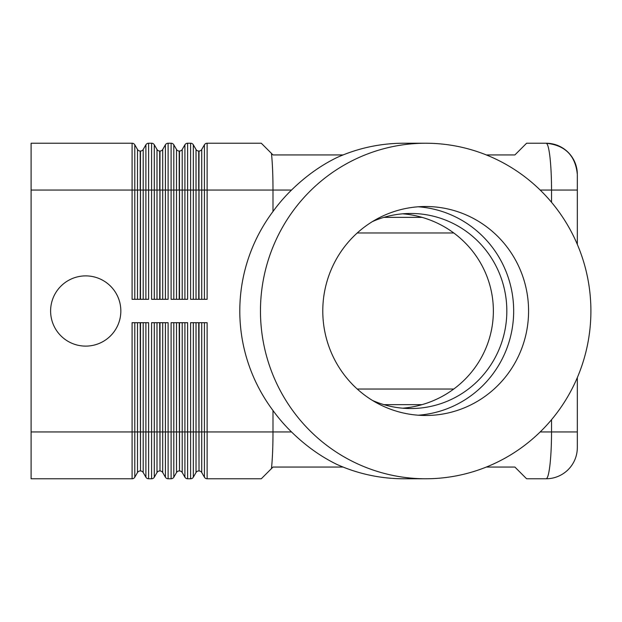 <?xml version="1.0" encoding="UTF-8"?>
<svg xmlns="http://www.w3.org/2000/svg" width="622" height="622" viewBox="0 0 622 622"><rect width="100%" height="100%" fill="white"/><g stroke="black" fill="none" stroke-linecap="round" stroke-linejoin="round"><path stroke-width="0.93" d="M343.095 154.932L272.996 154.932L271.449 153.385L271.798 156.946C272.584 166.175 272.98 177.208 272.996 190.052L272.996 211.488A167.769 165.219 -90 0 1 291.516 190.052C305.705 176.189 320.882 165.343 337.046 157.498A167.769 165.219 -90 0 1 403.725 143.231L425.681 143.231A167.769 165.219 -90 0 1 590.9 311A167.769 165.219 -90 0 1 425.681 478.769A167.769 165.219 -90 0 1 260.462 311A167.769 165.219 -90 0 1 425.681 143.231M546.116 478.769L526.601 478.769L546.116 478.769A31.217 31.217 0 0 0 568.181 469.626A31.217 31.217 0 0 1 546.116 478.769C547.601 478.559 548.876 473.987 549.941 465.054C550.975 455.825 551.512 444.792 551.535 431.948L540.176 431.948M486.311 154.932L514.899 154.932L526.601 143.231L546.116 143.231A31.217 31.217 0 0 1 568.181 152.374A31.217 31.217 0 0 0 546.116 143.231C547.617 143.488 548.884 148.059 549.941 156.946C550.975 166.175 551.512 177.208 551.535 190.052L551.535 202.305M204.42 322.701L204.42 477.206A3.118 3.118 0 0 0 207.126 478.769L261.294 478.769L271.449 468.615L271.798 465.054C272.584 455.825 272.98 444.792 272.996 431.948L207.126 431.948L207.126 322.701L190.612 322.701L190.612 431.948L187.619 431.948L187.619 322.701L171.104 322.701L171.104 431.948L168.111 431.948L168.111 322.701L151.597 322.701L151.597 431.948L148.604 431.948L148.604 322.701L132.089 322.701L132.089 431.948L31.1 431.948L31.1 190.052L132.089 190.052L132.089 299.299L148.604 299.299L148.604 190.052L151.597 190.052L151.597 299.299L168.111 299.299L168.111 190.052L171.104 190.052L171.104 299.299L187.619 299.299L187.619 190.052L193.318 190.052L193.318 144.794A3.118 3.118 0 0 0 192.175 143.651A3.118 3.118 0 0 1 193.318 144.794L196.016 149.474L196.016 299.299M271.449 468.615L272.996 467.068L343.095 467.068M120.839 311A35.112 35.112 0 0 1 85.719 346.112A35.112 35.112 0 0 1 50.607 311A35.112 35.112 0 0 1 85.719 275.888A35.112 35.112 0 0 1 120.839 311M453.757 389.03L357.253 389.03M357.253 232.97L453.757 232.97M31.1 431.948L31.1 478.769L132.089 478.769A3.118 3.118 0 0 0 134.787 477.206L134.787 322.701M134.787 299.299L134.787 190.052L132.089 190.052L132.089 143.231A3.118 3.118 0 0 1 133.644 143.651A3.118 3.118 0 0 0 132.089 143.231L31.1 143.231L31.1 190.052M165.405 322.701L165.405 477.206A3.118 3.118 0 0 0 168.111 478.769L171.104 478.769A3.118 3.118 0 0 0 172.667 478.349A3.118 3.118 0 0 1 171.104 478.769L171.104 431.948L173.802 431.948L173.802 322.701M184.913 322.701L184.913 477.206A3.118 3.118 0 0 0 187.619 478.769L190.612 478.769A3.118 3.118 0 0 0 192.175 478.349A3.118 3.118 0 0 1 190.612 478.769L190.612 431.948L193.318 431.948L193.318 322.701M145.898 322.701L145.898 477.206A3.118 3.118 0 0 0 148.604 478.769L151.597 478.769A3.118 3.118 0 0 0 154.295 477.206L154.295 322.701M154.295 299.299L154.295 190.052L151.597 190.052L151.597 143.231A3.118 3.118 0 0 1 153.152 143.651A3.118 3.118 0 0 0 151.597 143.231L148.604 143.231A3.118 3.118 0 0 0 145.898 144.794L143.2 149.474A3.118 3.118 0 0 1 142.057 150.617A3.118 3.118 0 0 0 143.2 149.474L143.2 190.052L140.494 190.052L140.494 299.299M173.802 299.299L173.802 190.052L171.104 190.052L171.104 143.231A3.118 3.118 0 0 1 172.667 143.651A3.118 3.118 0 0 0 171.104 143.231L168.111 143.231A3.118 3.118 0 0 0 165.405 144.794L162.707 149.474A3.118 3.118 0 0 1 161.565 150.617A3.118 3.118 0 0 0 162.707 149.474L162.707 190.052L160.002 190.052L160.002 299.299M271.449 153.385L261.294 143.231L207.126 143.231A3.118 3.118 0 0 0 204.42 144.794L201.722 149.474A3.118 3.118 0 0 1 200.579 150.617A3.118 3.118 0 0 0 201.722 149.474L201.722 190.052L199.017 190.052L199.017 299.299M291.516 190.052L207.126 190.052L207.126 299.299L190.612 299.299L190.612 143.231A3.118 3.118 0 0 1 192.175 143.651A3.118 3.118 0 0 0 190.612 143.231L187.619 143.231A3.118 3.118 0 0 0 184.913 144.794L182.215 149.474A3.118 3.118 0 0 1 181.072 150.617A3.118 3.118 0 0 0 182.215 149.474L182.215 190.052L179.509 190.052L179.509 299.299M486.311 467.068L514.899 467.068L526.601 478.769M425.681 478.769L403.725 478.769A167.769 165.219 -90 0 1 337.046 464.502C320.882 456.657 305.705 445.811 291.516 431.948A167.769 165.219 -90 0 1 272.996 410.512A170.358 167.769 0 0 1 239.797 311A170.358 167.769 0 0 1 272.996 211.488M418.225 415.208A104.488 102.894 90 0 0 513.671 311A104.488 102.894 90 0 0 418.225 206.792M322.779 311A104.488 102.894 -90 0 1 425.681 206.512A104.488 102.894 -90 0 1 528.576 311A104.488 102.894 -90 0 1 425.681 415.488A104.488 102.894 -90 0 1 322.779 311M402.675 213.805A99.046 97.537 0 0 1 493.37 311A99.046 97.537 0 0 1 402.675 408.195M372.586 400.498A97.537 96.06 90 0 0 410.777 408.537A97.537 96.06 90 0 0 506.829 311A97.537 96.06 90 0 0 410.777 213.463A97.537 96.06 90 0 0 372.586 221.502M551.535 419.694L551.535 431.948L577.325 431.948L577.325 447.56A31.217 31.217 0 0 1 568.181 469.626A31.217 31.217 0 0 0 577.325 447.56L577.325 377.601M577.325 244.399L577.325 174.44A31.217 31.217 0 0 0 568.181 152.374A31.217 31.217 0 0 1 577.325 174.44C575.482 155.547 565.087 145.144 546.132 143.239C565.087 145.144 575.482 155.547 577.325 174.448M272.996 410.512L272.996 431.948L291.516 431.948M198.721 299.299L199.017 151.037A3.118 3.118 0 0 0 200.579 150.617A3.118 3.118 0 0 1 199.017 151.037L198.721 151.037A3.118 3.118 0 0 1 196.016 149.474M179.214 299.299L179.509 151.037A3.118 3.118 0 0 0 181.072 150.617A3.118 3.118 0 0 1 179.509 151.037L179.214 151.037A3.118 3.118 0 0 1 176.508 149.474L173.802 144.794A3.118 3.118 0 0 0 172.667 143.651A3.118 3.118 0 0 1 173.802 144.794L173.802 190.052L176.508 190.052L176.508 299.299M186.056 143.651A3.118 3.118 0 0 0 184.913 144.794A3.118 3.118 0 0 1 186.056 143.651A3.118 3.118 0 0 0 184.913 144.794L184.913 299.299M159.706 299.299L160.002 151.037A3.118 3.118 0 0 0 161.565 150.617A3.118 3.118 0 0 1 160.002 151.037L159.706 151.037A3.118 3.118 0 0 1 157.001 149.474L154.295 144.794A3.118 3.118 0 0 0 153.152 143.651A3.118 3.118 0 0 1 154.295 144.794L154.295 190.052L157.001 190.052L157.001 299.299M166.548 143.651A3.118 3.118 0 0 0 165.405 144.794A3.118 3.118 0 0 1 166.548 143.651A3.118 3.118 0 0 0 165.405 144.794L165.405 299.299M205.563 478.349A3.118 3.118 0 0 1 204.42 477.206L201.722 472.526A3.118 3.118 0 0 0 199.017 470.963L198.721 322.701M196.016 322.701L196.016 472.526A3.118 3.118 0 0 1 198.721 470.963M197.158 471.383A3.118 3.118 0 0 0 196.016 472.526L193.318 477.206A3.118 3.118 0 0 1 192.175 478.349A3.118 3.118 0 0 0 193.318 477.206L193.318 431.948L199.017 431.948L199.017 470.963A3.118 3.118 0 0 1 201.722 472.526L201.722 431.948L199.017 431.948L199.017 322.701M186.056 478.349A3.118 3.118 0 0 1 184.913 477.206L182.215 472.526A3.118 3.118 0 0 0 179.509 470.963L179.214 322.701M176.508 322.701L176.508 472.526A3.118 3.118 0 0 1 179.214 470.963M177.651 471.383A3.118 3.118 0 0 0 176.508 472.526L173.802 477.206A3.118 3.118 0 0 1 172.667 478.349A3.118 3.118 0 0 0 173.802 477.206L173.802 431.948L179.509 431.948L179.509 470.963A3.118 3.118 0 0 1 182.215 472.526L182.215 431.948L179.509 431.948L179.509 322.701M166.548 478.349A3.118 3.118 0 0 1 165.405 477.206L162.707 472.526A3.118 3.118 0 0 0 160.002 470.963L159.706 322.701M157.001 322.701L157.001 472.526A3.118 3.118 0 0 1 159.706 470.963M158.143 471.383A3.118 3.118 0 0 0 157.001 472.526L154.295 477.206A3.118 3.118 0 0 1 153.152 478.349M140.199 299.299L140.494 151.037A3.118 3.118 0 0 0 142.057 150.617A3.118 3.118 0 0 1 140.494 151.037L140.199 151.037A3.118 3.118 0 0 1 137.493 149.474L134.787 144.794A3.118 3.118 0 0 0 133.644 143.651A3.118 3.118 0 0 1 134.787 144.794L134.787 190.052L137.493 190.052L137.493 299.299M147.041 143.651A3.118 3.118 0 0 0 145.898 144.794A3.118 3.118 0 0 1 147.041 143.651A3.118 3.118 0 0 0 145.898 144.794L145.898 299.299M147.041 478.349A3.118 3.118 0 0 1 145.898 477.206L143.2 472.526A3.118 3.118 0 0 0 140.494 470.963L140.199 322.701M137.493 322.701L137.493 472.526A3.118 3.118 0 0 1 140.199 470.963M138.636 471.383A3.118 3.118 0 0 0 137.493 472.526L134.787 477.206A3.118 3.118 0 0 1 133.644 478.349M143.2 322.701L143.2 431.948L140.494 431.948L140.494 470.963A3.118 3.118 0 0 1 143.2 472.526L143.2 431.948L148.604 431.948L148.604 478.769M132.089 478.769L132.089 431.948L140.494 431.948L140.494 322.701M148.604 143.231L148.604 190.052L143.2 190.052L143.2 299.299M137.493 149.474L137.493 190.052L140.199 190.052L140.199 151.037A3.118 3.118 0 0 1 138.636 150.617M168.111 478.769L168.111 431.948L160.002 431.948L160.002 470.963A3.118 3.118 0 0 1 162.707 472.526L162.707 322.701M187.619 478.769L187.619 431.948L182.215 431.948L182.215 322.701M207.126 478.769L207.126 431.948L201.722 431.948L201.722 322.701M160.002 322.701L160.002 431.948L151.597 431.948L151.597 478.769M168.111 143.231L168.111 190.052L162.707 190.052L162.707 299.299M157.001 149.474L157.001 190.052L159.706 190.052L159.706 151.037A3.118 3.118 0 0 1 158.143 150.617M187.619 143.231L187.619 190.052L182.215 190.052L182.215 299.299M176.508 149.474L176.508 190.052L179.214 190.052L179.214 151.037A3.118 3.118 0 0 1 177.651 150.617M205.563 143.651A3.118 3.118 0 0 0 204.42 144.794L204.42 190.052L207.126 190.052L207.126 143.231M201.722 299.299L201.722 190.052L204.42 190.052L204.42 299.299M193.318 299.299L193.318 190.052L198.721 190.052L198.721 151.037A3.118 3.118 0 0 1 197.158 150.617M577.325 190.052L540.176 190.052M204.42 477.206L204.42 455.358M184.913 477.206L184.913 455.358M165.405 477.206L165.405 455.358M422.058 217.358L383.875 217.358M383.875 404.642L422.058 404.642"/></g></svg>
